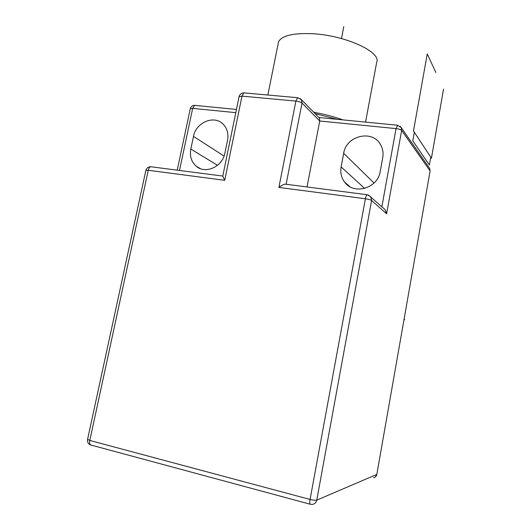 <?xml version="1.0" encoding="UTF-8"?>
<svg xmlns="http://www.w3.org/2000/svg" width="531" height="531" viewBox="0 0 531 531"><rect width="100%" height="100%" fill="white"/><g stroke="black" fill="none" stroke-linecap="round" stroke-linejoin="round"><path stroke-width="0.8" d="M318.945 117.623L319.463 118.154L319.735 121.008L302.033 103.054C300.825 102.091 298.774 101.428 295.886 101.076L241.977 96.138L224.726 180.308L222.768 176.1M307.018 186.958L319.735 121.008L396.053 128.602L397.719 125.25M224.726 180.308L148.262 170.278L89.799 440.458L310.071 499.452L365.401 198.767L278.888 187.416C281.715 185.379 283.859 184.284 285.306 184.144L286.05 184.244M382.738 157.674C383.535 152.974 382.811 148.647 380.568 144.684C372.477 129.259 346.126 135.664 343.683 153.28L341.114 166.907C340.139 172.628 341.327 177.726 344.685 182.193C353.885 195.289 377.88 188.313 380.203 171.546L382.738 157.674M400.168 126.325L401.29 127.712L401.655 130.42L386.601 213.781L385.108 209.632L383.442 208.132M227.553 140.211C228.688 133.825 227.248 128.509 223.239 124.267C214.351 114.643 195.906 122.303 193.496 136.374L190.821 149.072C189.554 156.2 191.379 161.942 196.297 166.289C205.457 174.453 222.589 166.688 224.898 153.114L227.553 140.211M337.318 119.336L315.036 113.627M342.847 119.873C334.152 116.74 324.421 114.185 313.642 112.2M365.56 122.103L376.665 62.419C381.835 52.257 345.641 35.305 312.434 33.712C292.993 32.929 281.695 35.63 278.549 41.823L267.85 95.022M278.158 43.774L278.549 41.823M404.808 319.655L404.064 319.516M435.858 72.501L427.249 53.963L413.483 130.951L431.424 158.218L443.551 89.082M430.754 157.196L429.38 165.002L412.779 140.834L414.319 132.219M341.493 38.544L343.796 26.55M244.466 92.918L243.862 92.865L241.977 96.138L239.063 96.742M278.888 187.416L295.886 101.076L297.612 97.704L298.137 97.744M300.134 98.487L301.342 99.602L302.033 103.054L286.123 184.25M386.601 213.781L371.614 200.499C370.578 199.809 368.507 199.231 365.401 198.767C365.859 196.463 366.436 195.116 367.12 194.731L367.512 194.777M381.882 206.725L396.053 128.602C398.927 128.967 400.792 129.571 401.655 130.42L430.05 170.836L429.725 168.533L429.121 167.663M430.097 171.048L376.818 474.429L430.097 171.048M373.459 477.734C375.271 477.415 376.386 476.314 376.818 474.429L316.761 500.136C316.191 502.585 314.757 504.005 312.467 504.397L310.502 504.304C309.732 504.078 309.586 502.459 310.071 499.452C313.263 500.242 315.494 500.467 316.761 500.136L371.614 200.499L370.817 196.762L367.12 194.731L285.306 184.144M87.588 439.303L89.799 440.458C89.334 443.159 89.766 444.699 91.08 445.071L310.29 504.244M151.401 166.827L150.731 166.741C149.596 167.019 148.773 168.201 148.262 170.278L145.859 170.424M195.162 105.403L194.605 105.35L192.667 108.364L179.511 170.464M235.797 112.658L192.667 108.364L190.251 108.795M224.055 156.081L193.496 136.374M190.821 149.072L217.524 165.307M368.421 195.01L385.108 209.632M374.03 183.036L343.683 153.28M341.114 166.907L364.678 188.425M319.463 118.154L301.342 99.602L297.612 97.704L243.862 92.865C241.413 92.985 239.826 94.219 239.103 96.562L222.728 176.285M430.103 171.002L429.725 168.533L401.29 127.712L397.4 125.223L318.846 117.524M375.39 476.918L376.924 474.342M222.774 176.06L150.731 166.741C148.242 166.794 146.629 167.982 145.886 170.312L87.555 439.436C87.203 442.157 88.265 444.009 90.741 444.985M177.235 170.166L190.284 108.656C190.941 106.545 192.381 105.443 194.605 105.35L236.454 109.452M196.297 166.289L200.452 168.666M349.922 186.713L344.685 182.193"/></g></svg>
